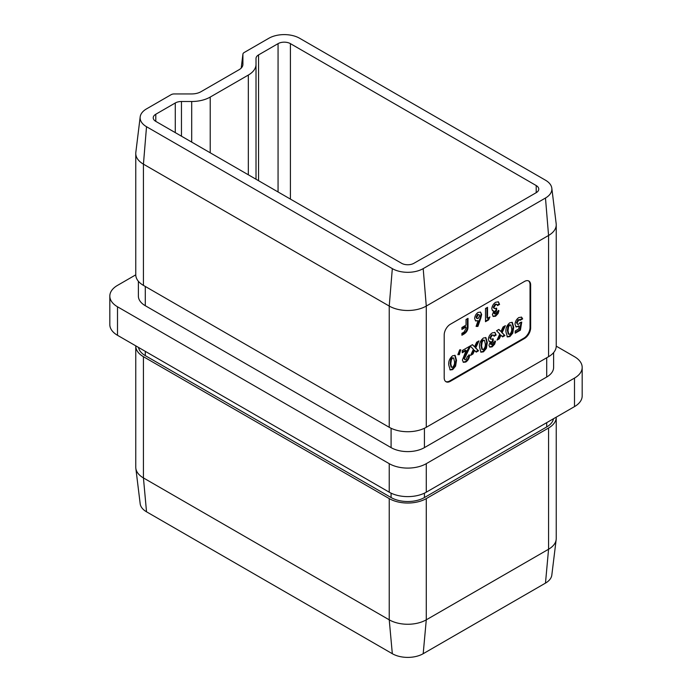 <?xml version="1.0" encoding="UTF-8"?>
<svg xmlns="http://www.w3.org/2000/svg" width="692" height="692" viewBox="0 0 692 692"><rect width="100%" height="100%" fill="white"/><g stroke="black" fill="none" stroke-linecap="round" stroke-linejoin="round"><path stroke-width="1.04" d="M480.81 318.147L477.904 326.416L476.087 326.408L478.086 320.733L475.672 320.958L474.634 318.536C474.816 315.933 475.984 313.891 478.137 312.403L480.568 312.144L481.675 314.488L480.81 318.147L480.196 317.792L477.29 326.062L477.904 326.416M495.584 313.839L496.925 311.884L498.975 310.699L498.102 313.537L495.576 316.218L493.249 316.478L492.375 314.601L493.906 310.95L492.643 310.82L491.796 308.796C492.055 305.942 493.379 303.753 495.757 302.231L498.439 301.868L499.563 304.437L497.513 305.622L496.942 304.48L495.645 304.662L493.846 307.637L494.296 308.606L496.631 308.156L496.631 310.362L494.434 313.268L495.584 313.839L493.811 312.905L494.97 313.485M460.742 349.797L459.315 354.685L457.844 354.659L459.713 349.815L460.742 349.797M475.733 347.938L478.544 350.792L476.226 352.133L474.574 350.455L472.93 354.036L470.612 355.377L473.414 349.278L470.162 345.983L472.48 344.642L474.565 346.761L476.641 342.237L478.959 340.905L475.733 347.938L475.11 347.583L478.544 350.792M492.142 344.469L493.483 342.514L495.533 341.32L494.65 344.158L492.124 346.848L489.798 347.107L488.933 345.23L490.464 341.58L489.201 341.441L488.344 339.417C488.604 336.563 489.927 334.374 492.315 332.852L494.996 332.497L496.121 335.058L494.062 336.243L493.491 335.11L492.202 335.291L490.403 338.258L490.844 339.236L493.188 338.786L493.188 340.983L490.983 343.889L492.142 344.469L490.368 343.535L491.519 344.114M512.772 333.129L509.866 336.606L507.366 336.935L505.947 331.918C505.584 328.302 506.873 325.249 509.805 322.757L512.314 322.403L513.715 327.307L512.772 333.129L512.158 332.774L509.243 336.251L509.866 336.606M445.709 381.534A8.736 5.043 120 0 0 449.748 380.937L523.861 338.154A8.736 5.043 120 0 0 530.037 327.454L530.037 284.672A8.736 5.043 120 0 0 528.524 280.874M520.315 320.24L518.74 319.963L517.088 323.06L517.616 324.349L518.654 324.245L520.003 322.628L521.733 322.083L520.393 330.188L515.185 333.198L515.185 330.992L518.766 328.925L519.208 326.174L516.128 326.97L515.038 324.332C515.211 321.46 516.483 319.194 518.862 317.524L521.612 317.195L522.659 318.891L520.315 320.24L519.32 319.488M502.124 332.705L504.935 335.559L502.617 336.892L500.965 335.213L499.321 338.795L497.012 340.135L499.806 334.037L496.562 330.741L498.871 329.401L500.965 331.52L503.041 326.996L505.359 325.664L502.124 332.705L501.51 332.342L504.935 335.559M486.381 348.37L483.466 351.847L480.966 352.176L479.547 347.159C479.184 343.543 480.473 340.481 483.405 337.999L485.922 337.644L487.324 342.549L486.381 348.37L485.767 348.007L482.852 351.493L483.466 351.847M465.941 359.598L467.524 356.311L469.574 355.126C469.47 358.041 468.216 360.342 465.82 362.028L463.432 362.331L462.394 360.056L466.097 350.533L462.247 352.756L462.247 350.55L469.868 346.147L469.868 347.349L464.444 358.698L464.877 359.728L465.941 359.598M455.587 366.146L452.672 369.623L450.172 369.952L448.753 364.943C448.39 361.319 449.679 358.266 452.611 355.774L455.128 355.42L456.53 360.324L455.587 366.146L454.973 365.791L452.058 369.268L452.672 369.623M489.884 316.962L488.664 319.877L485.49 321.702L485.49 308.502L487.54 307.309L487.54 318.32L489.884 316.962M466.027 319.488L468.008 318.337L468.008 326.961C467.948 330.136 466.555 332.523 463.83 334.141L461.91 335.239L461.91 333.302L464.09 332.048L466.027 328.38L466.027 327.057L461.91 329.435L461.91 327.498L466.027 325.119L466.027 319.488M556.238 417.164A26.201 15.129 180 0 1 556.238 417.311L556.238 538.54A26.201 15.129 180 0 1 556.169 539.613A26.201 15.129 180 0 1 548.566 549.24L426.281 619.833A26.201 15.129 180 0 1 389.233 619.833L143.434 477.93A26.201 15.129 180 0 1 135.831 468.302A26.201 15.129 180 0 1 135.762 467.23L135.762 346A26.201 15.129 180 0 1 135.762 345.853M556.238 417.311A26.201 15.129 180 0 1 548.566 428.011L426.281 498.603A26.201 15.129 180 0 1 389.233 498.603L143.434 356.7A26.201 15.129 180 0 1 135.762 346M556.169 539.613L551.818 575.087A21.833 12.603 180 0 1 545.478 583.114L423.193 653.706A21.833 12.603 180 0 1 392.321 653.706L146.522 511.803A21.833 12.603 180 0 1 140.182 503.776L135.831 468.302M175.284 132.63L175.284 102.978L155.786 114.241A8.736 5.043 0 0 0 153.226 117.804A8.736 5.043 0 0 0 155.786 121.368L401.585 263.28A8.736 5.043 0 0 0 413.937 263.28L536.213 192.679A8.736 5.043 0 0 0 538.774 189.115A8.736 5.043 0 0 0 536.213 185.551L290.415 43.639A8.736 5.043 0 0 0 278.063 43.639L258.566 54.902L258.566 180.707M574.498 378.091A26.201 15.129 0 0 0 582.18 367.391L582.18 395.919A26.201 15.129 180 0 1 574.498 406.611L574.498 378.091L426.281 463.666L426.281 492.185A26.201 15.129 180 0 1 389.233 492.185L117.502 335.3A26.201 15.129 180 0 1 109.82 324.609L109.82 296.081A26.201 15.129 0 0 0 117.502 306.781L117.502 335.3M582.18 367.391A26.201 15.129 0 0 0 574.498 356.7L556.238 346.147M135.762 274.836L117.502 285.389A26.201 15.129 0 0 0 109.82 296.081M389.233 492.185L389.233 463.666L117.502 306.781M389.233 463.666A26.201 15.129 0 0 0 426.281 463.666M553.617 352.591L553.617 367.391A23.58 13.615 180 0 1 546.715 377.019L424.43 447.62A23.58 13.615 180 0 1 391.084 447.62L145.285 305.708A23.58 13.615 180 0 1 138.383 296.081L138.383 281.281M574.498 406.611L426.281 492.185M423.193 268.626L426.281 306.063A26.201 15.129 180 0 1 389.233 306.063L143.434 164.16A26.201 15.129 180 0 1 135.762 153.46A26.201 15.129 180 0 1 135.831 152.387L140.182 116.913A21.833 12.603 180 0 1 146.522 108.886L171.14 94.674A4.368 2.517 180 0 1 174.228 93.939L191.693 93.939A13.105 7.56 0 0 0 200.957 91.725L239.069 69.719A13.105 7.56 0 0 0 242.875 64.91A13.105 7.56 0 0 0 242.909 64.373L242.909 54.287A4.368 2.517 180 0 1 242.918 54.106A4.368 2.517 180 0 1 244.19 52.506L268.807 38.294A21.833 12.603 180 0 1 299.679 38.294L545.478 180.197A21.833 12.603 180 0 1 551.818 188.224A21.833 12.603 180 0 1 545.478 198.024L423.193 268.626A21.833 12.603 180 0 1 392.321 268.626L146.522 126.714A21.833 12.603 180 0 1 140.182 116.913M551.818 188.224L556.169 223.698A26.201 15.129 180 0 1 556.238 224.77A26.201 15.129 180 0 1 548.566 235.47L426.281 306.063L426.281 427.293A26.201 15.129 180 0 1 389.233 427.293L143.434 285.389A26.201 15.129 180 0 1 135.762 274.689L135.762 153.46M524.475 281.462L450.371 324.245A8.736 5.043 120 0 0 444.195 334.945L444.195 377.728A8.736 5.043 120 0 0 446.003 381.733A8.736 5.043 120 0 0 450.371 381.301L524.475 338.509A8.736 5.043 120 0 0 530.652 327.818L530.652 285.026A8.736 5.043 120 0 0 528.844 281.03A8.736 5.043 120 0 0 524.475 281.462M426.281 427.293L548.566 356.7L548.566 235.47L545.478 198.024M258.566 54.902A8.736 5.043 180 0 0 256.014 58.465L256.014 64.373A26.201 15.129 180 0 1 248.333 75.065L210.221 97.07A26.201 15.129 180 0 1 191.693 101.499L181.46 101.499L181.46 136.194M175.284 102.978A8.736 5.043 180 0 1 181.46 101.499M556.238 224.77L556.238 346A26.201 15.129 180 0 1 548.566 356.7M256.014 179.228L256.014 64.373M553.488 418.747A23.58 13.615 180 0 1 546.715 426.938L424.43 497.539A23.58 13.615 180 0 1 391.084 497.539L145.285 355.627A23.58 13.615 180 0 1 138.512 347.436M521.024 322.308L519.77 329.833L520.393 330.188M519.77 329.833L515.185 332.48M518.498 326.71L517.884 326.356L518.593 325.82L519.208 326.174M517.884 326.356L515.825 326.754M521.284 317.048L522.659 318.891M522.045 318.536L519.856 319.799M519.701 319.886L518.74 319.963M518.126 319.609L516.474 322.706L517.088 323.06M516.474 322.706L517.616 324.349M509.243 336.251L507.072 336.719M511.985 322.256L513.101 326.953L513.715 327.307M513.101 326.953L512.158 332.774M510.834 325.024L509.2 324.764L507.945 326.399L507.383 330.378L508.222 333.994L509.814 334.262C511.379 332.515 511.993 330.586 511.665 328.466L510.834 325.024L509.814 325.119L508.559 326.754L507.997 330.733L508.836 334.348M507.383 330.378L507.997 330.733M507.945 326.399L508.559 326.754M509.2 324.764L509.814 325.119M504.321 335.196L502.176 336.442M499.321 338.795L498.707 338.44L500.351 334.859L500.965 335.213M498.707 338.44L497.453 339.167M498.707 329.504L500.965 331.52M504.295 326.278L501.51 332.342M494.918 340.966L494.036 343.803L494.65 344.158M494.036 343.803L491.51 346.493L492.124 346.848M491.51 346.493L489.521 346.9M488.915 341.225L490.464 341.58M494.668 332.35L496.121 335.058M495.498 334.703L493.906 335.629M493.491 335.11L491.579 334.937L492.202 335.291M491.579 334.937L489.78 337.904L490.403 338.258M489.78 337.904L490.844 339.236M492.566 339.097L492.566 340.628L493.188 340.983M492.566 340.628L490.368 343.535M482.852 351.493L480.672 351.96M485.594 337.497L486.701 342.194L487.324 342.549M486.701 342.194L485.767 348.007M484.443 340.265L482.8 340.006L481.546 341.632L480.983 345.619L481.822 349.235L483.414 349.503C484.98 347.756 485.594 345.827 485.265 343.708L484.443 340.265L483.414 340.36L482.168 341.995L481.597 345.974L482.445 349.59M480.983 345.619L481.597 345.974M481.546 341.632L482.168 341.995M482.8 340.006L483.414 340.36M477.921 350.437L475.776 351.674M472.93 354.036L472.307 353.681L473.959 350.1L474.574 350.455M472.307 353.681L471.062 354.399M472.307 344.746L474.565 346.761M477.895 341.519L475.11 347.583M468.96 354.771C468.847 357.686 467.602 359.987 465.206 361.674L465.82 362.028M465.206 361.674L463.147 362.115M462.247 352.038L465.474 350.178L466.097 350.533M469.254 346.51L469.868 347.349M469.254 346.995L465.863 353.11L463.83 358.344L464.444 358.698M463.83 358.344L464.877 359.728M460.024 349.806L458.692 354.33L459.315 354.685M458.692 354.33L457.974 354.321M452.058 369.268L449.878 369.736M454.791 355.273L455.907 359.97L456.53 360.324M455.907 359.97L454.973 365.791M453.649 358.041L452.006 357.781L450.752 359.416L450.189 363.395L451.028 367.011L452.62 367.279C454.186 365.532 454.8 363.603 454.471 361.483L453.649 358.041L452.62 358.136L451.374 359.771L450.803 363.758L451.651 367.365M450.189 363.395L450.803 363.758M450.752 359.416L451.374 359.771M452.006 357.781L452.62 358.136M498.361 310.345L497.479 313.182L498.102 313.537M497.479 313.182L494.953 315.863L495.576 316.218M494.953 315.863L492.972 316.27M492.367 310.596L493.906 310.95M498.11 301.729L499.563 304.437M498.949 304.073L497.349 304.999M496.942 304.48L496.32 304.125L495.031 304.307L495.645 304.662M495.031 304.307L493.232 307.274L493.846 307.637M493.232 307.274L494.296 308.606M496.017 308.468L496.017 310.007L496.631 310.362M496.017 310.007L493.811 312.905M488.872 317.55L488.042 319.514L488.664 319.877M488.042 319.514L485.49 320.993M486.926 307.672L486.926 317.965L487.54 318.32M477.29 326.062L476.217 326.053M475.395 320.759L478.086 320.733M480.248 311.997L481.675 314.488M481.052 314.133L480.196 317.792M479.141 314.678L477.558 314.393L476.07 317.126L476.546 318.233L478.181 318.476L479.625 315.794L479.141 314.678L478.172 314.748L476.684 317.49L477.16 318.588M476.07 317.126L476.684 317.49M477.558 314.393L478.172 314.748M467.394 318.701L467.394 326.607L468.008 326.961M467.394 326.607C467.334 329.773 465.941 332.169 463.207 333.778L463.83 334.141M463.207 333.778L461.91 334.53M461.91 328.717L465.413 326.702L466.027 327.057M545.478 583.114L548.566 549.24L548.566 428.011M426.281 498.603L426.281 619.833L423.193 653.706M392.321 653.706L389.233 619.833L389.233 498.603M143.434 356.7L143.434 477.93L146.522 511.803M290.415 199.097L290.415 43.639M536.213 192.679L536.213 185.551M389.233 427.293L389.233 306.063L392.321 268.626M146.522 126.714L143.434 164.16L143.434 285.389M191.693 142.102L191.693 101.499M210.221 152.794L210.221 97.07M248.333 174.799L248.333 75.065M278.063 191.969L278.063 43.639M155.786 121.368L155.786 114.241M546.715 357.764L546.715 377.019M145.285 286.453L145.285 305.708M391.084 428.262L391.084 447.62M424.43 428.262L424.43 447.62M242.909 54.287L241.223 68.084M242.909 64.373L242.78 65.437M546.715 426.938L546.715 422.656M145.285 355.627L145.285 351.346M391.084 497.539L391.084 493.162M424.43 497.539L424.43 493.162M530.037 284.672L530.652 285.026M530.037 327.454L530.652 327.818M523.861 338.154L524.475 338.509M449.748 380.937L450.371 381.301M465.863 353.11L466.486 353.465M242.918 54.106L241.205 68.101M491.294 344.581L490.671 344.227M494.737 313.96L494.123 313.606"/></g></svg>
